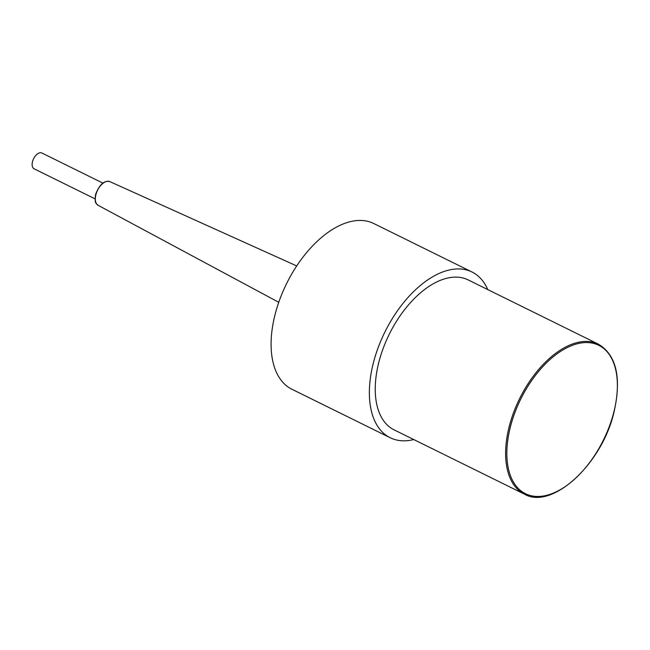 <?xml version="1.0" encoding="UTF-8"?>
<svg xmlns="http://www.w3.org/2000/svg" width="650" height="650" viewBox="0 0 650 650"><rect width="100%" height="100%" fill="white"/><g stroke="black" fill="none" stroke-linecap="round" stroke-linejoin="round"><path stroke-width="0.97" d="M524.461 494.171L394.087 429.845A83.614 46.637 -63.7 0 1 378.852 362.196A83.614 46.637 -63.7 0 1 468.081 279.874L598.463 344.199A83.614 46.637 116.3 0 0 509.226 426.522A83.614 46.637 116.3 0 0 524.461 494.171C551.923 510.242 602.087 464.092 613.998 412.149C621.676 377.78 616.492 355.136 598.463 344.199M413.774 439.562A92.422 51.545 -63.7 0 1 390.195 437.734A92.422 51.545 -63.7 0 1 373.352 362.968A92.422 51.545 -63.7 0 1 471.981 271.984A92.422 51.545 -63.7 0 1 487.776 289.591M390.195 437.734L291.923 389.252A92.422 51.545 -63.7 0 1 275.08 314.478A92.422 51.545 -63.7 0 1 373.709 223.494L471.981 271.984M95.046 198.868L34.101 168.797A8.799 4.907 -63.7 0 1 32.5 161.679A8.799 4.907 -63.7 0 1 41.892 153.01L102.838 183.081M613.803 412.254A82.737 46.142 116.3 0 0 581.644 342.899A82.737 46.142 116.3 0 0 510.429 426.774A82.737 46.142 116.3 0 0 542.587 496.121A82.737 46.142 116.3 0 0 613.803 412.254M278.744 302.299L98.174 205.343A13.228 7.378 -63.7 0 1 95.883 194.707A13.228 7.378 -63.7 0 1 109.874 181.626L296.684 265.931M98.174 205.343C96.639 203.604 94.177 204.23 95.599 194.423C99.483 184.486 104.244 180.221 109.874 181.626"/></g></svg>
